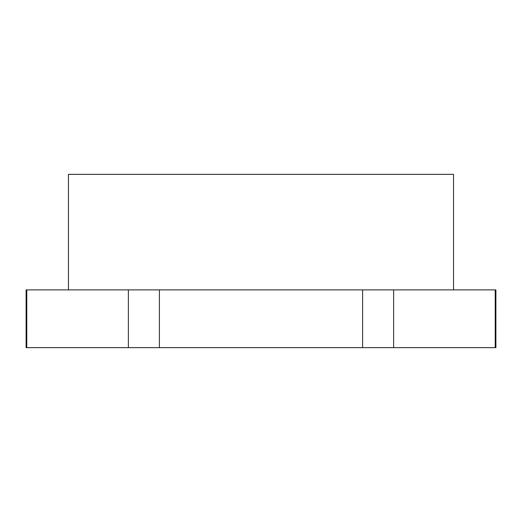 <?xml version="1.0" encoding="UTF-8"?>
<svg xmlns="http://www.w3.org/2000/svg" width="522" height="522" viewBox="0 0 522 522"><rect width="100%" height="100%" fill="white"/><g stroke="black" fill="none" stroke-linecap="round" stroke-linejoin="round"><path stroke-width="0.78" d="M68.46 289.88L68.46 174.355L453.54 174.355L453.54 289.88M26.785 347.645L26.1 347.645L26.1 289.88L26.785 289.88L26.785 347.645L128.373 347.645L128.373 289.88L26.785 289.88M495.215 289.88L495.215 347.645L495.9 347.645L495.9 289.88L128.373 289.88M495.215 347.645L393.627 347.645L393.627 289.88M362.594 289.88L362.594 347.645L128.373 347.645M159.406 347.645L159.406 289.88M393.627 347.645L362.594 347.645"/></g></svg>
